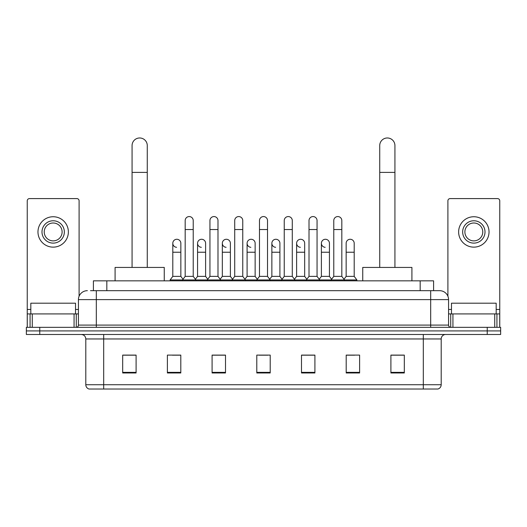 <?xml version="1.0" encoding="UTF-8"?>
<svg xmlns="http://www.w3.org/2000/svg" width="527" height="527" viewBox="0 0 527 527"><rect width="100%" height="100%" fill="white"/><g stroke="black" fill="none" stroke-linecap="round" stroke-linejoin="round"><path stroke-width="0.79" d="M93.411 290.68L93.411 280.845L433.589 280.845L433.589 290.68M90.703 290.68L439.63 290.68A8.939 8.939 0 0 1 448.569 299.619L448.569 325.1C448.688 326.444 449.439 327.188 450.809 327.333M90.499 290.68L96.309 290.68L96.309 299.619L78.431 299.619L78.431 325.1A2.233 2.233 0 0 1 76.191 327.333M87.37 290.68A8.939 8.939 0 0 0 78.431 299.619M39.762 327.333L26.35 327.333L26.35 330.91L39.762 330.91L26.35 330.91L26.35 334.487L39.762 334.487L39.762 330.91L487.238 330.91L39.762 330.91L39.762 327.333L487.238 327.333L487.238 330.91L500.65 330.91L487.238 330.91L487.238 334.487L39.762 334.487M487.238 334.487L500.65 334.487L500.65 327.333L487.238 327.333M448.569 299.619L430.691 299.619L430.691 290.68L439.63 290.68M441.198 384.736C441.073 386.877 439.999 388.307 437.977 389.025L423.313 389.025L423.313 384.736L441.198 384.736L441.198 338.96A4.473 4.473 0 0 1 445.664 334.487M423.313 389.025L89.023 389.025A4.473 4.473 0 0 1 85.802 384.736L85.802 338.96C85.539 336.246 84.05 334.757 81.336 334.487M404.314 372.978L404.314 355.099L390.902 355.099L390.902 372.978L404.314 372.978M359.612 372.978L359.612 355.099L346.199 355.099L346.199 372.978L359.612 372.978M314.909 372.978L314.909 355.099L301.497 355.099L301.497 372.978L314.909 372.978M136.098 372.978L136.098 355.099L122.686 355.099L122.686 372.978L136.098 372.978M180.801 372.978L180.801 355.099L167.388 355.099L167.388 372.978L180.801 372.978M225.503 372.978L225.503 355.099L212.091 355.099L212.091 372.978L225.503 372.978M270.206 372.978L270.206 355.099L256.794 355.099L256.794 372.978L270.206 372.978M346.199 355.185L354.651 355.185M390.902 355.185L403.418 355.185M221.88 355.185L218.441 355.185M172.349 355.185L180.801 355.185M123.581 355.185L136.098 355.185M308.558 355.185L305.12 355.185M259.027 355.185L267.973 355.185M225.503 355.185L212.091 355.185M314.909 355.185L301.497 355.185M75.526 313.927L75.526 303.196L30.823 303.196L30.823 313.927M74.07 327.333L74.07 313.927L32.272 313.927L32.272 327.333M79.103 296.22L79.103 200.827A2.233 2.233 0 0 0 76.863 198.593L29.479 198.593A2.233 2.233 0 0 0 27.246 200.827L27.246 313.927L32.272 313.927M74.07 313.927L78.431 313.927M27.246 327.333L27.246 313.927M53.174 220.767A11.179 11.179 0 0 0 41.995 231.939A11.179 11.179 0 0 0 53.174 243.118A11.179 11.179 0 0 0 64.347 231.939A11.179 11.179 0 0 0 53.174 220.767M53.174 223A8.939 8.939 0 0 0 44.228 231.939A8.939 8.939 0 0 0 53.174 240.879A8.939 8.939 0 0 0 62.114 231.939A8.939 8.939 0 0 0 53.174 223M53.174 247.137A15.197 15.197 0 0 0 68.372 231.939A15.197 15.197 0 0 0 53.174 216.742A15.197 15.197 0 0 0 37.97 231.939A15.197 15.197 0 0 0 53.174 247.137M132.073 267.433L132.073 145.571A7.602 7.602 0 0 1 139.675 137.975A7.602 7.602 0 0 1 147.27 145.571A7.602 7.602 0 0 0 139.675 137.975M147.27 267.433L147.27 145.571M164.259 280.845L164.259 267.433L115.084 267.433L115.084 280.845M379.73 267.433L379.73 145.571A7.602 7.602 0 0 1 387.325 137.975A7.602 7.602 0 0 1 394.927 145.571A7.602 7.602 0 0 0 387.325 137.975M394.927 267.433L394.927 145.571M411.916 280.845L411.916 267.433L362.741 267.433L362.741 280.845M185.181 229.528L193.225 229.528L193.225 276.372L185.181 276.372L185.181 220.582A4.025 4.025 0 0 1 189.457 216.571A4.025 4.025 0 0 1 193.225 220.582A4.025 4.025 0 0 0 189.457 216.571M185.181 276.372L182.5 279.949L182.5 280.845M193.225 276.372L195.906 279.949L170.116 279.949L170.116 280.845M209.944 276.372L209.944 229.528L217.994 229.528L217.994 276.372L209.944 276.372L207.263 279.949L195.906 279.949L195.906 280.845M209.944 229.528L209.944 220.582A4.025 4.025 0 0 1 214.219 216.571A4.025 4.025 0 0 1 217.994 220.582A4.025 4.025 0 0 0 214.219 216.571M217.994 276.372L220.675 279.949L207.263 279.949L207.263 280.845M234.713 276.372L234.713 229.528L242.756 229.528L242.756 276.372L234.713 276.372L232.032 279.949L220.675 279.949L220.675 280.845M234.713 229.528L234.713 220.582A4.025 4.025 0 0 1 238.988 216.571A4.025 4.025 0 0 1 242.756 220.582A4.025 4.025 0 0 0 238.988 216.571M242.756 276.372L245.437 279.949L232.032 279.949L232.032 280.845M259.475 276.372L259.475 229.528L267.525 229.528L267.525 276.372L259.475 276.372L256.794 279.949L245.437 279.949L245.437 280.845M259.475 229.528L259.475 220.582A4.025 4.025 0 0 1 263.75 216.571A4.025 4.025 0 0 1 267.525 220.582A4.025 4.025 0 0 0 263.75 216.571M267.525 276.372L270.206 279.949L256.794 279.949L256.794 280.845M284.244 276.372L284.244 229.528L292.287 229.528L292.287 276.372L284.244 276.372L281.563 279.949L270.206 279.949L270.206 280.845M284.244 229.528L284.244 220.582A4.025 4.025 0 0 1 288.519 216.571A4.025 4.025 0 0 1 292.287 220.582A4.025 4.025 0 0 0 288.519 216.571M292.287 276.372L294.968 279.949L281.563 279.949L281.563 280.845M309.006 276.372L309.006 229.528L317.056 229.528L317.056 276.372L309.006 276.372L306.325 279.949L294.968 279.949L294.968 280.845M309.006 229.528L309.006 220.582A4.025 4.025 0 0 1 313.282 216.571A4.025 4.025 0 0 1 317.056 220.582A4.025 4.025 0 0 0 313.282 216.571M317.056 276.372L319.737 279.949L306.325 279.949L306.325 280.845M333.775 276.372L333.775 229.528L341.819 229.528L341.819 276.372L333.775 276.372L331.094 279.949L319.737 279.949L319.737 280.845M333.775 229.528L333.775 220.582A4.025 4.025 0 0 1 338.051 216.571A4.025 4.025 0 0 1 341.819 220.582A4.025 4.025 0 0 0 338.051 216.571M341.819 276.372L344.5 279.949L331.094 279.949L331.094 280.845M354.203 276.372L354.203 252.235L346.153 252.235L346.153 276.372L354.203 276.372L356.884 279.949L344.5 279.949L344.5 280.845M176.565 247.308A4.025 4.025 0 0 1 172.797 243.296A4.025 4.025 0 0 1 177.072 239.278A4.025 4.025 0 0 1 180.847 243.296L180.847 252.235L172.797 252.235L172.797 243.296M180.847 252.235L180.847 276.372L172.797 276.372L172.797 252.235M172.797 276.372L170.116 279.949M180.847 276.372L183.014 279.264M201.334 247.308A4.025 4.025 0 0 1 197.566 243.296A4.025 4.025 0 0 1 201.841 239.278A4.025 4.025 0 0 1 205.609 243.296L205.609 252.235L197.566 252.235L197.566 243.296M205.609 252.235L205.609 276.372L197.566 276.372L197.566 252.235M197.566 276.372L195.392 279.264M205.609 276.372L207.776 279.264M226.096 247.308A4.025 4.025 0 0 1 222.328 243.296A4.025 4.025 0 0 1 226.603 239.278A4.025 4.025 0 0 1 230.378 243.296L230.378 252.235L222.328 252.235L222.328 243.296M230.378 252.235L230.378 276.372L222.328 276.372L222.328 252.235M222.328 276.372L220.161 279.264M230.378 276.372L232.545 279.264M250.865 247.308A4.025 4.025 0 0 1 247.097 243.296A4.025 4.025 0 0 1 251.372 239.278A4.025 4.025 0 0 1 255.14 243.296L255.14 252.235L247.097 252.235L247.097 243.296M255.14 252.235L255.14 276.372L247.097 276.372L247.097 252.235M247.097 276.372L244.923 279.264M255.14 276.372L257.308 279.264M275.628 247.308A4.025 4.025 0 0 1 271.86 243.296A4.025 4.025 0 0 1 276.135 239.278A4.025 4.025 0 0 1 279.903 243.296L279.903 252.235L271.86 252.235L271.86 243.296M279.903 252.235L279.903 276.372L271.86 276.372L271.86 252.235M271.86 276.372L269.692 279.264M279.903 276.372L282.077 279.264M300.397 247.308A4.025 4.025 0 0 1 296.622 243.296A4.025 4.025 0 0 1 300.904 239.278A4.025 4.025 0 0 1 304.672 243.296L304.672 252.235L296.622 252.235L296.622 243.296M304.672 252.235L304.672 276.372L296.622 276.372L296.622 252.235M296.622 276.372L294.455 279.264M304.672 276.372L306.839 279.264M325.159 247.308A4.025 4.025 0 0 1 321.391 243.296A4.025 4.025 0 0 1 325.666 239.278A4.025 4.025 0 0 1 329.434 243.296L329.434 252.235L321.391 252.235L321.391 243.296M329.434 252.235L329.434 276.372L321.391 276.372L321.391 252.235M321.391 276.372L319.224 279.264M329.434 276.372L331.608 279.264M346.153 252.235L346.153 243.296A4.025 4.025 0 0 1 350.435 239.278A4.025 4.025 0 0 1 354.203 243.296L354.203 252.235M346.153 276.372L343.986 279.264M356.884 279.949L356.884 280.845M494.728 327.333L494.728 313.927L452.93 313.927L452.93 327.333M499.754 327.333L499.754 313.927L499.754 327.333M494.728 313.927L499.754 313.927L499.754 200.827A2.233 2.233 0 0 0 497.521 198.593L450.137 198.593A2.233 2.233 0 0 0 447.897 200.827L447.897 296.22M448.569 313.927L452.93 313.927M473.826 220.767A11.179 11.179 0 0 0 462.653 231.939A11.179 11.179 0 0 0 473.826 243.118A11.179 11.179 0 0 0 485.005 231.939A11.179 11.179 0 0 0 473.826 220.767M473.826 223A8.939 8.939 0 0 0 464.886 231.939A8.939 8.939 0 0 0 473.826 240.879A8.939 8.939 0 0 0 482.772 231.939A8.939 8.939 0 0 0 473.826 223M473.826 247.137A15.197 15.197 0 0 0 489.03 231.939A15.197 15.197 0 0 0 473.826 216.742A15.197 15.197 0 0 0 458.628 231.939A15.197 15.197 0 0 0 473.826 247.137M496.177 313.927L496.177 303.196L451.474 303.196L451.474 313.927M106.823 290.68L106.823 280.845M420.177 290.68L420.177 280.845M96.309 327.333L96.309 325.1L448.569 325.1M78.431 325.1L96.309 325.1L96.309 299.619L430.691 299.619L430.691 327.333M423.313 334.487L423.313 338.96L85.802 338.96M441.198 338.96L423.313 338.96L423.313 384.736L103.687 384.736L103.687 389.025M85.802 384.736L103.687 384.736L103.687 334.487M270.206 372.358L256.794 372.358M225.503 372.358L212.091 372.358M180.801 372.358L167.388 372.358M136.098 372.358L122.686 372.358M314.909 372.358L301.497 372.358M359.612 372.358L346.199 372.358M404.314 372.358L390.902 372.358M78.431 309.454L75.526 309.454M30.823 309.454L27.246 309.454M76.27 313.927L76.27 327.333M27.279 313.927L27.279 327.333M30.072 327.333L30.072 313.927M132.073 172.395L147.27 172.395M379.73 172.395L394.927 172.395M499.754 309.454L496.177 309.454M451.474 309.454L448.569 309.454M499.721 327.333L499.721 313.927M496.928 313.927L496.928 327.333M450.73 327.333L450.73 313.927M193.225 229.528L193.225 220.582M217.994 229.528L217.994 220.582M242.756 229.528L242.756 220.582M267.525 229.528L267.525 220.582M292.287 229.528L292.287 220.582M317.056 229.528L317.056 220.582M341.819 229.528L341.819 220.582"/></g></svg>
